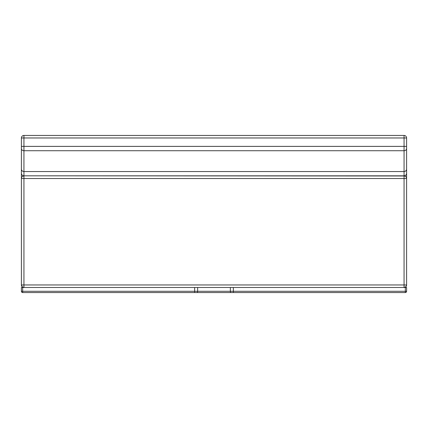 <?xml version="1.0" encoding="UTF-8"?>
<svg xmlns="http://www.w3.org/2000/svg" width="428" height="428" viewBox="0 0 428 428"><rect width="100%" height="100%" fill="white"/><g stroke="black" fill="none" stroke-linecap="round" stroke-linejoin="round"><path stroke-width="0.64" d="M23.936 135.441L23.936 137.971L404.064 137.971L404.064 135.441L23.936 135.441A2.536 2.536 0 0 0 21.4 137.971L23.936 137.971L23.936 146.381L21.4 146.381L21.4 284.957A2.536 2.536 0 0 0 23.936 287.493L22.213 286.819L21.4 284.957L23.936 284.957L23.936 175.988A2.536 2.536 0 0 0 21.4 178.519L406.6 178.519L406.6 146.381L406.6 178.519A2.536 2.536 0 0 0 404.064 175.988L404.064 287.493L405.808 286.797L406.6 284.957C406.445 286.493 405.6 287.338 404.064 287.493A2.536 2.536 0 0 0 406.6 284.957L23.936 284.957L23.936 287.493L405.332 287.493L405.332 291.291L406.6 291.291A1.268 1.268 0 0 1 405.332 292.559L196.896 292.559L233.351 292.559L233.351 287.493M404.064 135.441A2.536 2.536 0 0 1 406.6 137.971L406.6 146.381L23.936 146.381L23.936 150.72L404.064 150.72A2.536 2.172 0 0 0 406.6 148.553M406.6 169.13C406.45 170.601 405.605 171.409 404.064 171.553L404.064 137.971L406.6 137.971M21.4 137.971L21.4 146.381M21.4 169.13C21.55 170.601 22.395 171.409 23.936 171.553L404.064 171.553L404.064 175.988L23.936 175.828C22.395 175.678 21.55 174.833 21.4 173.292L21.4 173.286A2.536 2.531 180 0 0 23.936 175.822L23.936 150.72A2.536 2.172 180 0 1 21.4 148.553M406.6 173.286L406.6 173.292A2.536 2.531 0 0 1 404.064 175.822L23.936 175.822L404.064 175.828C405.605 175.678 406.45 174.833 406.6 173.292M21.4 178.519L21.4 284.957M406.6 284.957L406.6 178.519M406.6 287.493L406.6 291.291L406.6 287.493L405.332 287.493M231.104 292.559A1.268 0.749 -90 0 1 230.355 291.291L197.645 291.291A1.268 0.749 -90 0 1 196.896 292.559L22.668 292.559A1.268 1.268 0 0 1 21.4 291.291L21.4 287.493L21.4 291.291L22.668 291.291L22.668 287.493L21.4 287.493M22.668 292.559L22.668 291.291L194.649 291.291L194.649 287.493M22.668 287.493L23.936 287.493M230.355 287.493L230.355 291.291L405.332 291.291L405.332 292.559M194.649 292.559L194.649 291.291L197.645 291.291L197.645 287.493"/></g></svg>
